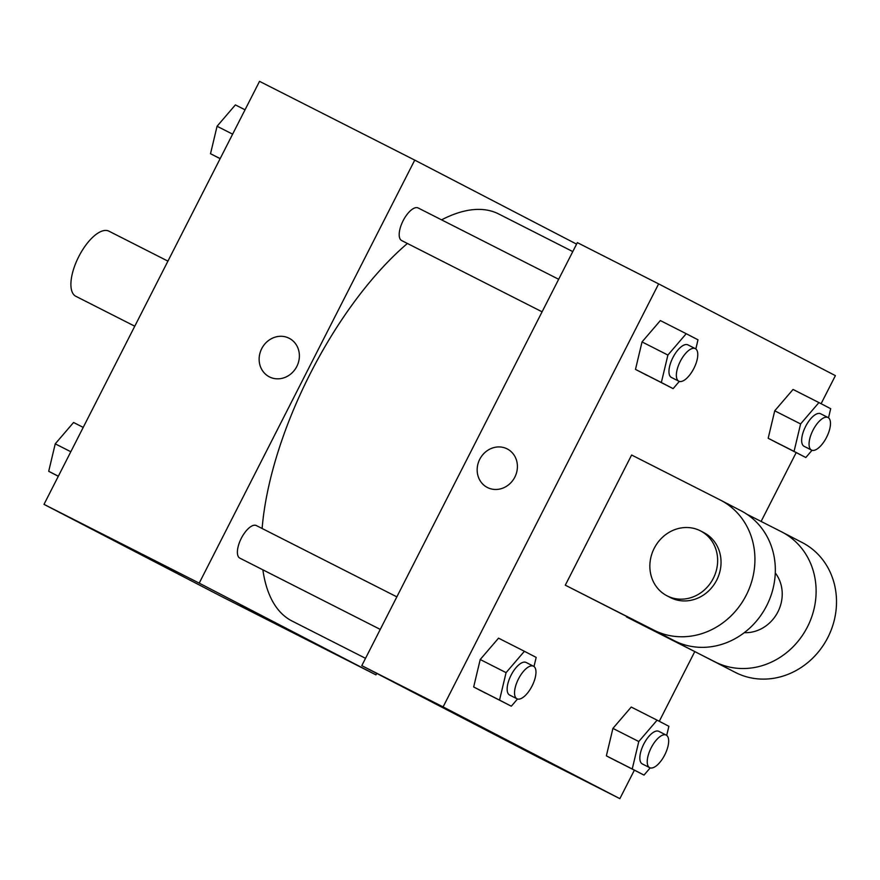 <?xml version="1.0" encoding="UTF-8"?>
<svg xmlns="http://www.w3.org/2000/svg" width="880" height="880" viewBox="0 0 880 880"><rect width="100%" height="100%" fill="white"/><g stroke="black" fill="none" stroke-linecap="round" stroke-linejoin="round"><path stroke-width="1.32" d="M167.937 261.129L108.856 231.143A36.52 15.323 116.9 0 0 78.738 256.652A36.52 15.323 116.9 0 0 75.801 296.274L134.772 326.205M376.717 673.387L375.958 674.872L220.748 596.112L44 504.361L259.534 81.345L414.744 160.116L576.587 244.123M375.958 674.872L199.21 583.132L44 504.361M251.801 610.753L279.191 624.778L251.801 610.753M407.396 243.463A228.25 95.744 116.9 0 0 310.376 373.384A228.25 95.744 116.9 0 0 262.119 528.484M262.867 569.822A228.25 95.744 116.9 0 0 292.061 621.038L365.53 658.328M572.781 251.581L498.652 213.95A228.25 95.744 116.9 0 0 441.562 219.846M199.21 583.132L414.744 160.116M396.847 596.86L256.355 525.569A18.26 7.656 116.9 0 0 241.296 538.318A18.26 7.656 116.9 0 0 239.833 558.129L380.27 629.409M542.091 311.817L401.643 240.548A18.26 7.656 -63.1 0 1 403.084 220.792A18.26 7.656 -63.1 0 1 418.176 207.977L558.668 279.279M296.813 366.465A21.681 19.679 117.4 0 1 269.269 376.805A21.681 19.679 117.4 0 1 261.789 348.491A21.681 19.679 117.4 0 1 289.256 338.316A21.681 19.679 117.4 0 1 296.813 366.465M269.28 376.805A21.681 19.679 117.4 0 1 261.8 348.491A21.681 19.679 117.4 0 1 289.256 338.316M279.169 624.767L240.57 605.099M634.359 770.198L619.861 798.655L538.56 757.394L361.801 665.643L577.346 242.627L658.636 283.888L835.395 375.639L821.095 403.711M220.121 158.697L210.518 153.714L217.063 126.258L235.389 104.907L245.036 109.802M220.165 158.609L210.518 153.714M232.628 134.156L217.063 126.258M58.3 476.289L48.697 471.306L55.242 443.839L73.568 422.488L83.215 427.394M58.344 476.201L48.697 471.306M70.807 451.737L55.242 443.839M679.327 381.403L673.123 388.63L661.353 382.514L667.898 355.058L686.224 333.707L697.994 339.812L695.827 348.942M695.332 348.634L687.94 344.883A18.26 7.656 116.9 0 0 672.881 357.632A18.26 7.656 116.9 0 0 671.407 377.443L678.799 381.194A18.26 7.656 116.9 0 0 693.891 368.379A18.26 7.656 116.9 0 0 695.332 348.634A18.26 7.656 116.9 0 0 680.273 361.383A18.26 7.656 116.9 0 0 678.799 381.194M673.123 388.63L635.481 369.391L642.037 341.924L660.352 320.573L686.224 333.707M661.353 382.514L635.481 369.391L642.037 341.924L660.352 320.573M667.898 355.058L642.037 341.924M812.02 450.285L805.827 457.512L794.057 451.396L800.602 423.94L818.928 402.589L830.698 408.694L828.52 417.824M828.025 417.516L820.644 413.765A18.26 7.656 116.9 0 0 805.574 426.514A18.26 7.656 116.9 0 0 804.111 446.325L811.503 450.076A18.26 7.656 116.9 0 0 826.595 437.261A18.26 7.656 116.9 0 0 828.025 417.516A18.26 7.656 116.9 0 0 812.966 430.265A18.26 7.656 116.9 0 0 811.503 450.076M805.827 457.512L768.185 438.273L774.73 410.806L793.056 389.455L818.928 402.589M794.057 451.396L768.185 438.273L774.73 410.806L793.056 389.455M800.602 423.94L774.73 410.806M517.506 698.995L511.313 706.211L499.532 700.106L506.077 672.639L524.403 651.288L536.184 657.404L534.006 666.523M533.511 666.215L526.119 662.464A18.26 7.656 116.9 0 0 511.06 675.224A18.26 7.656 116.9 0 0 509.597 695.035L516.989 698.786A18.26 7.656 116.9 0 0 532.081 685.971A18.26 7.656 116.9 0 0 533.511 666.215A18.26 7.656 116.9 0 0 518.452 678.975A18.26 7.656 116.9 0 0 516.989 698.786M511.313 706.211L473.671 686.972L480.216 659.516L498.531 638.165L524.403 651.288M499.532 700.106L473.671 686.972L480.216 659.516L498.531 638.165M506.077 672.639L480.216 659.516M650.199 767.877L644.006 775.093L632.236 768.988L638.781 741.521L657.107 720.17L668.877 726.286L666.699 735.405M666.215 735.097L658.823 731.346A18.26 7.656 116.9 0 0 643.764 744.106A18.26 7.656 116.9 0 0 642.29 763.917L649.682 767.668A18.26 7.656 116.9 0 0 664.774 754.853A18.26 7.656 116.9 0 0 666.215 735.097A18.26 7.656 116.9 0 0 651.145 747.857A18.26 7.656 116.9 0 0 649.682 767.668M644.006 775.093L606.364 755.854L612.92 728.398L631.235 707.047L657.107 720.17M632.236 768.988L606.364 755.854L612.92 728.398L631.235 707.047M638.781 741.521L612.92 728.398M507.276 448.954A21.681 19.679 -62.6 0 0 479.82 459.14A21.681 19.679 -62.6 0 0 487.3 487.454A21.681 19.679 117.4 0 1 479.82 459.129A21.681 19.679 117.4 0 1 507.276 448.954A21.681 19.679 117.4 0 1 514.8 477.191A21.681 19.679 117.4 0 1 487.443 487.52A21.681 19.679 117.4 0 1 487.3 487.443M619.861 798.655L443.102 706.904L361.801 665.643L577.346 242.627M443.102 706.904L658.636 283.888M796.18 452.606L761.101 521.444M694.683 651.783L659.274 721.303M495.451 734.492L458.568 715.737L495.451 734.492M538.56 757.394L361.801 665.643M458.601 715.748L497.189 735.416M618.145 761.97L606.364 755.854M779.966 444.378L768.185 438.273M647.262 375.496L635.481 369.391M485.441 693.088L473.671 686.972M746.856 514.206L781.495 531.784A73.04 66.308 117.4 0 1 781.979 532.037L802.373 542.63A73.04 66.308 117.4 0 1 827.717 637.736A73.04 66.308 117.4 0 1 735.57 672.529L626.67 616.561M720.797 500.28L741.191 510.862A73.04 66.308 -62.6 0 1 766.535 605.968A73.04 66.308 -62.6 0 1 674.388 640.772L565.301 585.178L631.62 455.015L720.313 500.027A73.04 66.308 117.4 0 1 720.797 500.28A73.04 66.308 117.4 0 1 746.141 595.386A73.04 66.308 117.4 0 1 653.994 630.19L565.301 585.178M775.28 572.946A36.52 33.154 117.4 0 1 777.898 611.875A36.52 33.154 117.4 0 1 744.271 632.665M781.979 532.037A73.04 66.308 117.4 0 1 807.323 627.143A73.04 66.308 117.4 0 1 715.176 661.947L626.483 616.935M700.579 530.926L703.978 532.697A36.52 33.154 117.4 0 1 716.716 580.107A36.52 33.154 117.4 0 1 670.329 597.52L666.93 595.76A36.52 33.154 117.4 0 1 654.324 548.075A36.52 33.154 117.4 0 1 700.579 530.926A36.52 33.154 117.4 0 1 713.317 578.347A36.52 33.154 117.4 0 1 666.93 595.76M674.388 640.772L653.994 630.19M735.57 672.529L715.176 661.947"/></g></svg>
